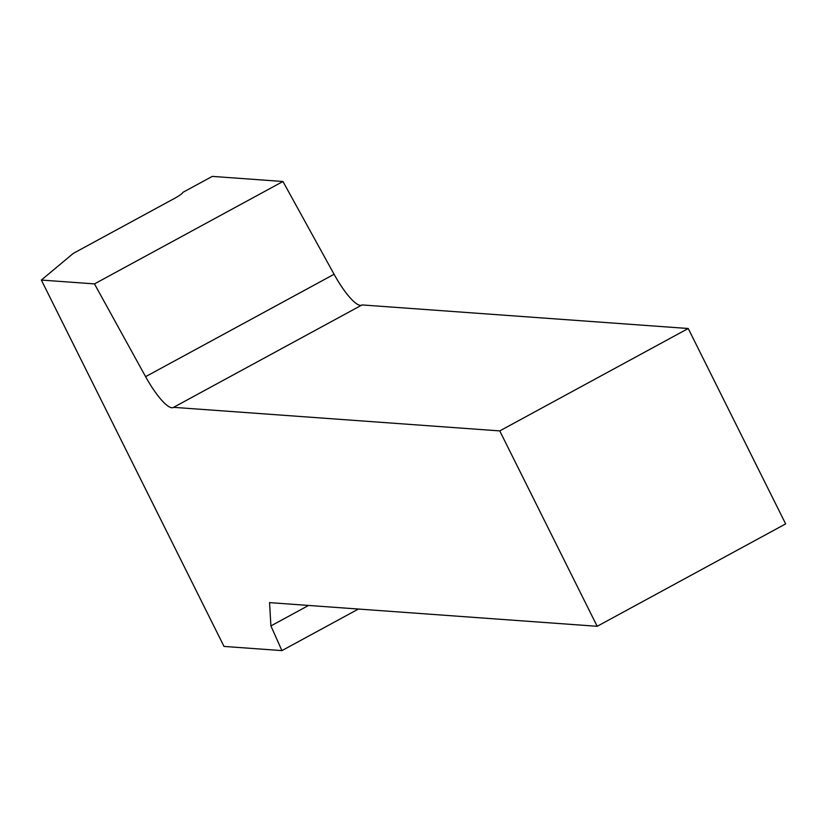 <?xml version="1.0" encoding="UTF-8"?>
<svg xmlns="http://www.w3.org/2000/svg" width="827" height="827" viewBox="0 0 827 827"><rect width="100%" height="100%" fill="white"/><g stroke="black" fill="none" stroke-linecap="round" stroke-linejoin="round"><path stroke-width="1.24" d="M173.577 407.339L362.05 304.936L688.229 328.505L499.756 430.908L173.577 407.339A41.371 9.697 61.5 0 1 173.36 407.463A41.371 9.697 61.5 0 1 145.604 376.667L94.474 283.899L41.35 280.064L73.324 253.372L174.342 198.49A13.79 1.995 153.5 0 0 182.901 192.35L212.281 176.389L282.958 181.495L334.077 274.264A41.371 9.697 -118.5 0 0 361.616 305.173M499.756 430.908L597.177 626.297L785.65 523.894L688.229 328.505M358.411 609.044L281.914 650.611L224.014 646.425L41.35 280.064M597.177 626.297L269.561 602.625L270.905 625.915L281.914 650.611M270.905 625.915L308.574 605.447M94.474 283.899L282.958 181.495M145.604 376.667L334.077 274.264"/></g></svg>
